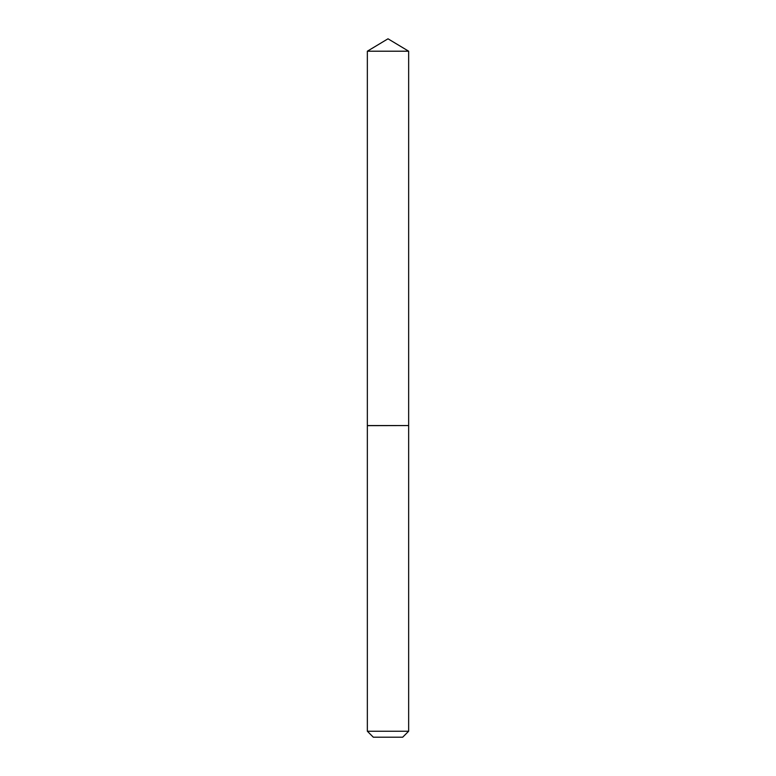 <?xml version="1.0" encoding="UTF-8"?>
<svg xmlns="http://www.w3.org/2000/svg" width="776" height="776" viewBox="0 0 776 776"><rect width="100%" height="100%" fill="white"/><g stroke="black" fill="none" stroke-linecap="round" stroke-linejoin="round"><path stroke-width="1.16" d="M408.651 51.206L367.349 51.206L367.349 425.558L408.651 425.558L408.651 51.206L388 38.8L367.349 51.206M402.686 737.2L373.314 737.2L367.349 731.235L408.651 731.235L402.686 737.2M408.554 425.558L367.349 425.655L367.349 731.235M408.651 425.655L408.651 731.235"/></g></svg>
